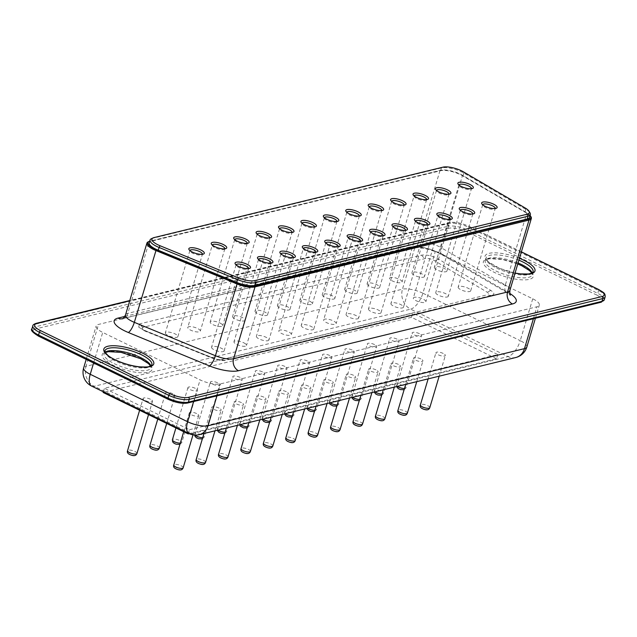 <?xml version="1.0" encoding="UTF-8"?>
<svg xmlns="http://www.w3.org/2000/svg" width="637" height="637" viewBox="0 0 637 637"><rect width="100%" height="100%" fill="white"/><g stroke="black" fill="none" stroke-linecap="round" stroke-linejoin="round"><path stroke-width="0.48" stroke-dasharray="3.19 2.39" d="M151.295 238.764A15.32 4.762 -163.4 0 1 152.402 238.381L441.401 167.945A15.32 4.762 -163.4 0 1 463.871 173.073L525.828 209.334A15.32 4.762 -163.4 0 1 530 212.854M529.53 217.376A15.32 4.762 16.6 0 0 524.999 212.121L463.043 175.868A15.32 4.762 16.6 0 0 440.573 170.74L151.566 241.176A15.32 4.762 16.6 0 0 149.209 242.801M530.111 215.425A14.555 4.523 16.6 0 0 526.457 212.551L462.112 175.071A14.555 4.523 16.6 0 0 440.804 170.23L150.101 241.081A14.555 4.523 16.6 0 0 149.695 241.192M530.971 216.755A15.32 4.762 16.6 0 0 526.751 213.204L462.406 175.724A15.32 4.762 16.6 0 0 439.984 170.628L149.273 241.479A15.32 4.762 16.6 0 0 148.166 241.861M470.695 290.83L495.244 208.49A6.537 2.03 -163.4 0 1 494.71 209.024A6.537 2.03 -163.4 0 1 488.396 208.57A6.537 2.03 -163.4 0 1 482.87 205.496A6.537 2.03 -163.4 0 1 482.711 204.772L458.17 287.096A6.537 2.03 -163.4 0 1 467.884 288.123A6.537 2.03 -163.4 0 1 470.695 290.83A6.537 2.03 -163.4 0 1 463.855 290.91A6.537 2.03 -163.4 0 1 458.17 287.096M448.281 296.293A6.537 2.03 -163.4 0 1 441.433 296.372A6.537 2.03 -163.4 0 1 435.748 292.558A6.537 2.03 -163.4 0 1 445.47 293.585A6.537 2.03 -163.4 0 1 448.281 296.293L472.821 213.96A6.537 2.03 -163.4 0 1 472.288 214.494A6.537 2.03 -163.4 0 1 465.981 214.04A6.537 2.03 -163.4 0 1 460.447 210.958A6.537 2.03 -163.4 0 1 460.288 210.234M450.399 219.431A6.537 2.03 -163.4 0 1 449.873 219.956A6.537 2.03 -163.4 0 1 443.559 219.502A6.537 2.03 -163.4 0 1 438.033 216.429A6.537 2.03 -163.4 0 1 437.874 215.696L413.333 298.02A6.537 2.03 -163.4 0 1 423.048 299.048A6.537 2.03 -163.4 0 1 425.858 301.763A6.537 2.03 -163.4 0 1 419.011 301.834A6.537 2.03 -163.4 0 1 413.333 298.02M403.444 307.225L427.984 224.885A6.537 2.03 -163.4 0 1 427.451 225.418A6.537 2.03 -163.4 0 1 421.145 224.965A6.537 2.03 -163.4 0 1 415.611 221.891A6.537 2.03 -163.4 0 1 415.451 221.166L390.911 303.491A6.537 2.03 -163.4 0 1 400.625 304.518A6.537 2.03 -163.4 0 1 403.444 307.225A6.537 2.03 -163.4 0 1 396.596 307.305A6.537 2.03 -163.4 0 1 390.911 303.491M381.022 312.687L405.57 230.347A6.537 2.03 -163.4 0 1 405.036 230.881A6.537 2.03 -163.4 0 1 398.722 230.427A6.537 2.03 -163.4 0 1 393.196 227.353A6.537 2.03 -163.4 0 1 393.037 226.629L368.497 308.953A6.537 2.03 -163.4 0 1 378.211 309.98A6.537 2.03 -163.4 0 1 381.022 312.687A6.537 2.03 -163.4 0 1 374.174 312.767A6.537 2.03 -163.4 0 1 368.497 308.953M358.599 318.15A6.537 2.03 -163.4 0 1 351.759 318.229A6.537 2.03 -163.4 0 1 346.074 314.415A6.537 2.03 -163.4 0 1 355.788 315.442A6.537 2.03 -163.4 0 1 358.599 318.15L383.148 235.817A6.537 2.03 -163.4 0 1 382.614 236.351A6.537 2.03 -163.4 0 1 376.308 235.889A6.537 2.03 -163.4 0 1 370.774 232.816A6.537 2.03 -163.4 0 1 370.615 232.091M360.725 241.288A6.537 2.03 -163.4 0 1 360.2 241.813A6.537 2.03 -163.4 0 1 353.885 241.359A6.537 2.03 -163.4 0 1 348.359 238.286A6.537 2.03 -163.4 0 1 348.2 237.553L323.652 319.878A6.537 2.03 -163.4 0 1 333.374 320.905A6.537 2.03 -163.4 0 1 336.185 323.612A6.537 2.03 -163.4 0 1 329.337 323.692A6.537 2.03 -163.4 0 1 323.652 319.878M313.762 329.082L338.311 246.742A6.537 2.03 -163.4 0 1 337.777 247.275A6.537 2.03 -163.4 0 1 331.463 246.822A6.537 2.03 -163.4 0 1 325.937 243.748A6.537 2.03 -163.4 0 1 325.778 243.023L301.237 325.348A6.537 2.03 -163.4 0 1 310.952 326.367A6.537 2.03 -163.4 0 1 313.762 329.082A6.537 2.03 -163.4 0 1 306.923 329.162A6.537 2.03 -163.4 0 1 301.237 325.348M315.888 252.22A6.537 2.03 -163.4 0 1 315.355 252.738A6.537 2.03 -163.4 0 1 309.049 252.284A6.537 2.03 -163.4 0 1 303.515 249.21A6.537 2.03 -163.4 0 1 303.363 248.486L278.815 330.81A6.537 2.03 -163.4 0 1 288.537 331.837A6.537 2.03 -163.4 0 1 291.348 334.544A6.537 2.03 -163.4 0 1 284.5 334.624A6.537 2.03 -163.4 0 1 278.815 330.81M268.925 340.007A6.537 2.03 -163.4 0 1 262.086 340.086A6.537 2.03 -163.4 0 1 256.4 336.272A6.537 2.03 -163.4 0 1 266.115 337.299A6.537 2.03 -163.4 0 1 268.925 340.007L293.474 257.674A6.537 2.03 -163.4 0 1 292.94 258.208A6.537 2.03 -163.4 0 1 286.626 257.746A6.537 2.03 -163.4 0 1 281.1 254.673A6.537 2.03 -163.4 0 1 280.941 253.948M271.051 263.145A6.537 2.03 -163.4 0 1 270.518 263.67A6.537 2.03 -163.4 0 1 264.212 263.216A6.537 2.03 -163.4 0 1 258.678 260.135A6.537 2.03 -163.4 0 1 258.518 259.41M224.089 350.939L248.637 268.599A6.537 2.03 -163.4 0 1 248.104 269.132A6.537 2.03 -163.4 0 1 241.789 268.679A6.537 2.03 -163.4 0 1 236.263 265.605A6.537 2.03 -163.4 0 1 236.104 264.881L211.564 347.205A6.537 2.03 -163.4 0 1 221.278 348.224A6.537 2.03 -163.4 0 1 224.089 350.939A6.537 2.03 -163.4 0 1 217.249 351.011A6.537 2.03 -163.4 0 1 211.564 347.205M446.903 271.043L471.452 188.703A6.537 2.03 -163.4 0 1 470.918 189.237A6.537 2.03 -163.4 0 1 464.604 188.783A6.537 2.03 -163.4 0 1 459.078 185.709A6.537 2.03 -163.4 0 1 458.919 184.985L434.37 267.309A6.537 2.03 -163.4 0 1 444.093 268.336A6.537 2.03 -163.4 0 1 446.903 271.043A6.537 2.03 -163.4 0 1 440.056 271.123A6.537 2.03 -163.4 0 1 434.37 267.309M424.481 276.506A6.537 2.03 -163.4 0 1 417.641 276.585A6.537 2.03 -163.4 0 1 411.956 272.771A6.537 2.03 -163.4 0 1 421.67 273.799A6.537 2.03 -163.4 0 1 424.481 276.506L449.029 194.166A6.537 2.03 -163.4 0 1 448.496 194.699A6.537 2.03 -163.4 0 1 442.182 194.245A6.537 2.03 -163.4 0 1 436.656 191.172A6.537 2.03 -163.4 0 1 436.496 190.447M426.607 199.644A6.537 2.03 -163.4 0 1 426.081 200.169A6.537 2.03 -163.4 0 1 419.767 199.707A6.537 2.03 -163.4 0 1 414.233 196.634A6.537 2.03 -163.4 0 1 414.082 195.909L389.533 278.234A6.537 2.03 -163.4 0 1 399.256 279.261A6.537 2.03 -163.4 0 1 402.066 281.968A6.537 2.03 -163.4 0 1 395.219 282.048A6.537 2.03 -163.4 0 1 389.533 278.234M379.644 287.43L404.192 205.098A6.537 2.03 -163.4 0 1 403.659 205.632A6.537 2.03 -163.4 0 1 397.345 205.178A6.537 2.03 -163.4 0 1 391.819 202.104A6.537 2.03 -163.4 0 1 391.659 201.372L367.119 283.696A6.537 2.03 -163.4 0 1 376.833 284.723A6.537 2.03 -163.4 0 1 379.644 287.43A6.537 2.03 -163.4 0 1 372.804 287.51A6.537 2.03 -163.4 0 1 367.119 283.696M357.23 292.901L381.77 210.56A6.537 2.03 -163.4 0 1 381.237 211.094A6.537 2.03 -163.4 0 1 374.93 210.64A6.537 2.03 -163.4 0 1 369.396 207.566A6.537 2.03 -163.4 0 1 369.245 206.842L344.697 289.166A6.537 2.03 -163.4 0 1 354.419 290.185A6.537 2.03 -163.4 0 1 357.23 292.901A6.537 2.03 -163.4 0 1 350.382 292.98A6.537 2.03 -163.4 0 1 344.697 289.166M334.807 298.363A6.537 2.03 -163.4 0 1 327.967 298.442A6.537 2.03 -163.4 0 1 322.282 294.628A6.537 2.03 -163.4 0 1 331.996 295.656A6.537 2.03 -163.4 0 1 334.807 298.363L359.356 216.023A6.537 2.03 -163.4 0 1 358.822 216.556A6.537 2.03 -163.4 0 1 352.508 216.102A6.537 2.03 -163.4 0 1 346.982 213.029A6.537 2.03 -163.4 0 1 346.823 212.304M336.933 221.501A6.537 2.03 -163.4 0 1 336.4 222.026A6.537 2.03 -163.4 0 1 330.093 221.565A6.537 2.03 -163.4 0 1 324.559 218.491A6.537 2.03 -163.4 0 1 324.4 217.766M289.97 309.287L314.519 226.955A6.537 2.03 -163.4 0 1 313.985 227.489A6.537 2.03 -163.4 0 1 307.671 227.035A6.537 2.03 -163.4 0 1 302.145 223.953A6.537 2.03 -163.4 0 1 301.986 223.229L277.445 305.553A6.537 2.03 -163.4 0 1 287.16 306.58A6.537 2.03 -163.4 0 1 289.97 309.287A6.537 2.03 -163.4 0 1 283.131 309.367A6.537 2.03 -163.4 0 1 277.445 305.553M267.556 314.758L292.096 232.417A6.537 2.03 -163.4 0 1 291.563 232.951A6.537 2.03 -163.4 0 1 285.257 232.497A6.537 2.03 -163.4 0 1 279.723 229.424A6.537 2.03 -163.4 0 1 279.563 228.699L255.023 311.023A6.537 2.03 -163.4 0 1 264.745 312.042A6.537 2.03 -163.4 0 1 267.556 314.758A6.537 2.03 -163.4 0 1 260.708 314.837A6.537 2.03 -163.4 0 1 255.023 311.023M245.134 320.22A6.537 2.03 -163.4 0 1 238.286 320.3A6.537 2.03 -163.4 0 1 232.609 316.485A6.537 2.03 -163.4 0 1 242.323 317.513A6.537 2.03 -163.4 0 1 245.134 320.22L269.682 237.88A6.537 2.03 -163.4 0 1 269.148 238.413A6.537 2.03 -163.4 0 1 262.834 237.959A6.537 2.03 -163.4 0 1 257.308 234.886A6.537 2.03 -163.4 0 1 257.149 234.161M247.26 243.358A6.537 2.03 -163.4 0 1 246.726 243.875A6.537 2.03 -163.4 0 1 240.42 243.422A6.537 2.03 -163.4 0 1 234.886 240.348A6.537 2.03 -163.4 0 1 234.727 239.623M224.837 248.82A6.537 2.03 -163.4 0 1 224.312 249.346A6.537 2.03 -163.4 0 1 217.997 248.892A6.537 2.03 -163.4 0 1 212.471 245.81A6.537 2.03 -163.4 0 1 212.312 245.086L187.772 327.41A6.537 2.03 -163.4 0 1 197.486 328.437A6.537 2.03 -163.4 0 1 200.297 331.144A6.537 2.03 -163.4 0 1 193.449 331.224A6.537 2.03 -163.4 0 1 187.772 327.41M177.874 336.615L202.423 254.274A6.537 2.03 -163.4 0 1 201.889 254.808A6.537 2.03 -163.4 0 1 195.583 254.354A6.537 2.03 -163.4 0 1 190.049 251.281A6.537 2.03 -163.4 0 1 189.89 250.548L165.349 332.872A6.537 2.03 -163.4 0 1 175.064 333.899A6.537 2.03 -163.4 0 1 177.874 336.615A6.537 2.03 -163.4 0 1 171.035 336.686A6.537 2.03 -163.4 0 1 165.349 332.872M243.7 342.762A6.537 2.03 -163.4 0 1 246.511 345.469A6.537 2.03 -163.4 0 1 239.663 345.549A6.537 2.03 -163.4 0 1 233.978 341.735A6.537 2.03 -163.4 0 1 243.7 342.762M309.582 301.118A6.537 2.03 -163.4 0 1 312.393 303.825A6.537 2.03 -163.4 0 1 305.545 303.905A6.537 2.03 -163.4 0 1 299.86 300.091A6.537 2.03 -163.4 0 1 309.582 301.118M219.9 322.975A6.537 2.03 -163.4 0 1 222.719 325.682A6.537 2.03 -163.4 0 1 215.871 325.762A6.537 2.03 -163.4 0 1 210.186 321.948A6.537 2.03 -163.4 0 1 219.9 322.975M221.413 359.579A9.189 7.716 76.3 0 0 225.92 360.176C222.536 360.765 218.188 360.064 212.869 358.058A9.189 2.5 111.9 0 0 213.347 358.575C213.506 359.316 224.773 361.41 225.761 360.216L492.122 295.297A9.189 7.716 76.3 0 1 487.623 294.7A6.131 1.903 16.6 0 0 486.835 291.993L434.402 260.621A6.131 1.903 16.6 0 0 425.325 258.526L143.198 327.283A6.131 1.903 16.6 0 0 145.929 330.937L214.279 358.424A6.131 1.903 16.6 0 0 221.413 359.579L487.623 294.7M144.519 330.571A9.189 2.5 111.9 0 0 144.997 331.089L138.707 327.147L144.519 330.571L212.869 358.058M138.707 327.147L139.527 323.899A9.189 7.716 -103.7 0 0 143.198 327.283M492.122 295.297C494.861 294.39 494.384 292.741 490.689 290.353L438.256 258.98C432.173 255.811 426.639 254.529 421.654 255.134L139.527 323.899M414.942 247.307L98.488 324.44A15.32 4.762 -163.4 0 0 96.131 326.064A15.32 4.762 -163.4 0 0 102.724 332.418L200.09 379.867A15.32 4.762 -163.4 0 0 220.506 383.896L536.959 306.771A15.32 4.762 16.6 0 0 539.316 305.139A15.32 4.762 16.6 0 0 532.731 298.793L435.366 251.344A15.32 4.762 -163.4 0 0 414.942 247.307L402.465 289.174L86.011 366.307L98.488 324.44M189.428 429.72L497.784 354.57L412.744 313.125L104.38 388.283L189.428 429.72L188.385 433.232M189.245 433.654L496.542 358.75L497.784 354.57M496.542 358.75L411.494 317.314L412.744 313.125M411.494 317.314L103.138 392.472M103.337 391.795L104.38 388.283M196.626 413.564A4.905 1.521 16.6 0 0 189.34 412.792A4.905 1.521 16.6 0 0 193.6 415.65A4.905 1.521 16.6 0 0 198.736 415.595A4.905 1.521 16.6 0 0 196.626 413.564M219.04 408.094A4.905 1.521 16.6 0 0 211.755 407.33A4.905 1.521 16.6 0 0 216.023 410.188A4.905 1.521 16.6 0 0 221.15 410.132A4.905 1.521 16.6 0 0 219.04 408.094M241.463 402.632A4.905 1.521 16.6 0 0 234.177 401.867A4.905 1.521 16.6 0 0 238.437 404.726A4.905 1.521 16.6 0 0 243.573 404.662A4.905 1.521 16.6 0 0 241.463 402.632M263.885 397.17A4.905 1.521 16.6 0 0 256.592 396.397A4.905 1.521 16.6 0 0 260.859 399.264A4.905 1.521 16.6 0 0 265.987 399.2A4.905 1.521 16.6 0 0 263.885 397.17M286.3 391.707A4.905 1.521 16.6 0 0 279.014 390.935A4.905 1.521 16.6 0 0 283.274 393.793A4.905 1.521 16.6 0 0 288.41 393.738A4.905 1.521 16.6 0 0 286.3 391.707M308.722 386.245A4.905 1.521 16.6 0 0 301.428 385.473A4.905 1.521 16.6 0 0 305.696 388.331A4.905 1.521 16.6 0 0 310.824 388.275A4.905 1.521 16.6 0 0 308.722 386.245M331.136 380.775A4.905 1.521 16.6 0 0 323.851 380.01A4.905 1.521 16.6 0 0 328.111 382.869A4.905 1.521 16.6 0 0 333.247 382.805A4.905 1.521 16.6 0 0 331.136 380.775M353.559 375.312A4.905 1.521 16.6 0 0 346.265 374.54A4.905 1.521 16.6 0 0 350.533 377.407A4.905 1.521 16.6 0 0 355.669 377.343A4.905 1.521 16.6 0 0 353.559 375.312M375.973 369.85A4.905 1.521 16.6 0 0 368.688 369.078A4.905 1.521 16.6 0 0 372.948 371.936A4.905 1.521 16.6 0 0 378.083 371.881A4.905 1.521 16.6 0 0 375.973 369.85M398.396 364.388A4.905 1.521 16.6 0 0 391.11 363.616A4.905 1.521 16.6 0 0 395.37 366.474A4.905 1.521 16.6 0 0 400.506 366.418A4.905 1.521 16.6 0 0 398.396 364.388M420.81 358.918A4.905 1.521 16.6 0 0 413.524 358.153A4.905 1.521 16.6 0 0 417.784 361.012A4.905 1.521 16.6 0 0 422.92 360.956A4.905 1.521 16.6 0 0 420.81 358.918M443.233 353.455A4.905 1.521 16.6 0 0 435.947 352.691A4.905 1.521 16.6 0 0 440.207 355.55A4.905 1.521 16.6 0 0 445.343 355.486A4.905 1.521 16.6 0 0 443.233 353.455M150.412 399.24A4.905 1.521 16.6 0 0 143.126 398.467A4.905 1.521 16.6 0 0 147.386 401.326A4.905 1.521 16.6 0 0 152.522 401.27A4.905 1.521 16.6 0 0 150.412 399.24M172.834 393.77A4.905 1.521 16.6 0 0 165.54 393.005A4.905 1.521 16.6 0 0 169.808 395.864A4.905 1.521 16.6 0 0 174.936 395.808A4.905 1.521 16.6 0 0 172.834 393.77M195.248 388.307A4.905 1.521 16.6 0 0 187.963 387.543A4.905 1.521 16.6 0 0 192.223 390.401A4.905 1.521 16.6 0 0 197.359 390.338A4.905 1.521 16.6 0 0 195.248 388.307M217.671 382.845A4.905 1.521 16.6 0 0 210.377 382.073A4.905 1.521 16.6 0 0 214.645 384.939A4.905 1.521 16.6 0 0 219.781 384.875A4.905 1.521 16.6 0 0 217.671 382.845M240.085 377.383A4.905 1.521 16.6 0 0 232.8 376.61A4.905 1.521 16.6 0 0 237.06 379.469A4.905 1.521 16.6 0 0 242.195 379.413A4.905 1.521 16.6 0 0 240.085 377.383M262.508 371.912A4.905 1.521 16.6 0 0 255.222 371.148A4.905 1.521 16.6 0 0 259.482 374.007A4.905 1.521 16.6 0 0 264.618 373.951A4.905 1.521 16.6 0 0 262.508 371.912M284.922 366.45A4.905 1.521 16.6 0 0 277.636 365.686A4.905 1.521 16.6 0 0 281.904 368.544A4.905 1.521 16.6 0 0 287.032 368.481A4.905 1.521 16.6 0 0 284.922 366.45M307.345 360.988A4.905 1.521 16.6 0 0 300.059 360.216A4.905 1.521 16.6 0 0 304.319 363.082A4.905 1.521 16.6 0 0 309.455 363.018A4.905 1.521 16.6 0 0 307.345 360.988M329.767 355.526A4.905 1.521 16.6 0 0 322.473 354.753A4.905 1.521 16.6 0 0 326.741 357.612A4.905 1.521 16.6 0 0 331.869 357.556A4.905 1.521 16.6 0 0 329.767 355.526M352.181 350.063A4.905 1.521 16.6 0 0 344.896 349.291A4.905 1.521 16.6 0 0 349.156 352.15A4.905 1.521 16.6 0 0 354.291 352.094A4.905 1.521 16.6 0 0 352.181 350.063M374.604 344.593A4.905 1.521 16.6 0 0 367.31 343.829A4.905 1.521 16.6 0 0 371.578 346.687A4.905 1.521 16.6 0 0 376.706 346.624A4.905 1.521 16.6 0 0 374.604 344.593M397.018 339.131A4.905 1.521 16.6 0 0 389.733 338.358A4.905 1.521 16.6 0 0 393.992 341.225A4.905 1.521 16.6 0 0 399.128 341.161A4.905 1.521 16.6 0 0 397.018 339.131M419.441 333.669A4.905 1.521 16.6 0 0 412.147 332.896A4.905 1.521 16.6 0 0 416.415 335.755A4.905 1.521 16.6 0 0 421.543 335.699A4.905 1.521 16.6 0 0 419.441 333.669M524.999 212.121L525.828 209.334L525.23 208.02M463.043 175.868L463.871 173.073L463.274 171.767M125.489 314.981A15.32 4.762 -163.4 0 1 127.846 313.348L149.273 241.479L150.101 241.081M122.527 318.707A9.189 7.716 -103.7 0 0 122.63 318.675A9.189 7.716 -103.7 0 0 127.846 313.348L418.557 242.498L439.984 170.628L440.804 170.23M124.868 316.438L408.667 247.267A9.189 7.716 -103.7 0 0 413.341 247.825A9.189 7.716 -103.7 0 0 418.557 242.498A15.32 4.762 -163.4 0 1 440.979 247.594L462.406 175.724L462.112 175.071M408.667 247.267A24.517 7.612 -163.4 0 1 444.546 255.429A9.189 5.375 -59.8 0 1 442.412 254.999A9.189 5.375 -59.8 0 1 440.979 247.594L505.324 285.073L526.751 213.204L526.457 212.551M151.566 241.176L152.402 238.381L154.05 237.593M440.573 170.74L441.401 167.945L443.049 167.149M444.546 255.429L508.891 292.901A9.189 5.375 -59.8 0 1 506.765 292.471A9.189 5.375 -59.8 0 1 505.324 285.073A15.32 4.762 -163.4 0 1 509.911 290.353M508.891 292.901A24.517 7.612 -163.4 0 1 509.727 293.402M521.361 251.949L468.752 226.318A13.791 4.284 16.6 0 0 450.375 222.687L129.709 300.839M519.466 258.311A26.045 8.09 16.6 0 0 485.028 256.122A26.045 8.09 16.6 0 0 515.038 273.146M490.689 290.353A9.189 5.542 -59.1 0 1 486.835 291.993M438.256 258.98A9.189 5.542 -59.1 0 1 434.402 260.621M421.654 255.134A9.189 7.716 -103.7 0 0 425.325 258.526M214.279 358.424A9.189 2.5 111.9 0 1 213.347 358.575L144.997 331.089A9.189 2.5 111.9 0 0 145.929 330.937M605.15 296.922A15.32 4.762 16.6 0 0 598.565 290.576L469.151 227.513A15.32 4.762 16.6 0 0 448.727 223.476L35.154 324.281A1.529 1.282 76.3 0 1 36.022 323.389M604.322 299.716A15.32 4.762 16.6 0 0 597.729 293.37L468.314 230.307A15.32 4.762 16.6 0 0 447.899 226.27L448.727 223.476A1.529 1.282 76.3 0 1 450.375 222.687M598.597 289.588A1.529 0.685 116 0 1 598.565 290.576L597.729 293.37A1.529 0.685 -64 0 1 596.503 294.963L467.088 231.9A1.529 0.685 -64 0 0 468.314 230.307L469.151 227.513A1.529 0.685 116 0 0 469.007 226.334A1.529 0.685 116 0 0 468.752 226.318M467.088 231.9A13.791 4.284 16.6 0 0 448.711 228.269A1.529 1.282 -103.7 0 1 447.899 226.27L34.326 327.068L35.154 324.281A15.32 4.762 16.6 0 0 32.798 325.905M105.129 352.205A24.517 7.612 16.6 0 0 104.054 353.662L104.882 350.868A24.517 7.612 16.6 0 0 126.198 365.168A24.517 7.612 16.6 0 0 151.869 364.874L151.033 367.668A24.517 7.612 16.6 0 0 150.929 365.861M518.9 260.183A24.517 7.612 16.6 0 0 486.087 257.961A24.517 7.612 16.6 0 0 507.402 272.262A24.517 7.612 16.6 0 0 533.065 271.967L532.237 274.754A24.517 7.612 16.6 0 0 532.126 272.947M448.711 228.269L35.139 329.066A1.529 1.282 -103.7 0 1 34.326 327.068A15.32 4.762 16.6 0 0 31.969 328.7M105.296 352.516L104.054 353.662A24.517 7.612 16.6 0 0 125.37 367.963A24.517 7.612 16.6 0 0 151.033 367.668L150.619 366.02M518.072 262.977A24.517 7.612 16.6 0 0 485.251 260.748A24.517 7.612 16.6 0 0 506.566 275.049A24.517 7.612 16.6 0 0 532.237 274.754L531.815 273.114M35.139 329.066A13.791 4.284 16.6 0 0 38.953 336.248L168.359 399.311A13.791 4.284 16.6 0 0 186.737 402.942L600.309 302.137A13.791 4.284 16.6 0 0 596.503 294.963M601.089 302.233A1.529 1.282 76.3 0 1 600.309 302.137M187.517 403.03A1.529 1.282 76.3 0 1 186.737 402.942M140.888 358.703A26.045 8.09 16.6 0 0 102.103 354.897A26.045 8.09 16.6 0 0 138.396 372.573A26.045 8.09 16.6 0 0 140.888 358.703M522.085 265.796A26.045 8.09 16.6 0 0 483.3 261.982A26.045 8.09 16.6 0 0 519.593 279.667A26.045 8.09 16.6 0 0 522.085 265.796M91.624 386.086A15.32 6.84 -64 0 0 94.172 386.269L191.546 433.717L508 356.585L410.626 309.136L94.172 386.269A15.32 12.859 76.3 0 1 86.011 366.307A15.32 4.762 16.6 0 0 83.654 367.931M93.607 362.986L102.724 332.418M193.624 401.541L200.09 379.867M216.946 395.864L220.506 383.896M533.392 318.731L536.959 306.771M526.839 347.006A15.32 4.762 16.6 0 0 520.246 340.66L532.731 298.793M515.787 357.516A15.32 12.859 -103.7 0 1 508 356.585A15.32 6.84 116 0 0 520.246 340.66L422.88 293.211L435.366 251.344M422.88 293.211A15.32 4.762 16.6 0 0 402.465 289.174A15.32 12.859 76.3 0 0 410.626 309.136A15.32 6.84 116 0 0 422.88 293.211M199.333 434.641A15.32 12.859 -103.7 0 1 191.546 433.717A15.32 6.84 -64 0 1 188.99 433.534M183.177 467.789A4.905 1.521 16.6 0 0 181.067 465.758A4.905 1.521 16.6 0 0 173.782 464.986M205.592 462.327A4.905 1.521 16.6 0 0 203.482 460.288A4.905 1.521 16.6 0 0 196.196 459.524M228.014 456.856A4.905 1.521 16.6 0 0 225.904 454.826A4.905 1.521 16.6 0 0 218.618 454.062M250.429 451.394A4.905 1.521 16.6 0 0 248.319 449.364A4.905 1.521 16.6 0 0 241.033 448.591M272.851 445.932A4.905 1.521 16.6 0 0 270.741 443.901A4.905 1.521 16.6 0 0 263.455 443.129M295.265 440.47A4.905 1.521 16.6 0 0 293.163 438.431A4.905 1.521 16.6 0 0 285.87 437.667M317.688 434.999A4.905 1.521 16.6 0 0 315.578 432.969A4.905 1.521 16.6 0 0 308.292 432.204M340.102 429.537A4.905 1.521 16.6 0 0 338 427.507A4.905 1.521 16.6 0 0 330.707 426.734M362.525 424.075A4.905 1.521 16.6 0 0 360.415 422.044A4.905 1.521 16.6 0 0 353.129 421.272M384.947 418.613A4.905 1.521 16.6 0 0 382.837 416.582A4.905 1.521 16.6 0 0 375.543 415.81M407.362 413.142A4.905 1.521 16.6 0 0 405.251 411.112A4.905 1.521 16.6 0 0 397.966 410.347M429.784 407.68A4.905 1.521 16.6 0 0 427.674 405.65A4.905 1.521 16.6 0 0 420.388 404.877M136.963 453.464A4.905 1.521 16.6 0 0 134.853 451.434A4.905 1.521 16.6 0 0 127.567 450.662M159.377 447.994A4.905 1.521 16.6 0 0 157.275 445.964A4.905 1.521 16.6 0 0 149.982 445.199M180.287 443.153A4.905 1.521 16.6 0 0 181.8 442.532A4.905 1.521 16.6 0 0 179.69 440.501A4.905 1.521 16.6 0 0 172.404 439.729M202.709 437.691A4.905 1.521 16.6 0 0 204.214 437.07A4.905 1.521 16.6 0 0 202.112 435.039A4.905 1.521 16.6 0 0 194.818 434.267A4.905 1.521 16.6 0 0 195.121 435.071M225.124 432.22A4.905 1.521 16.6 0 0 226.637 431.607A4.905 1.521 16.6 0 0 224.527 429.577A4.905 1.521 16.6 0 0 217.241 428.805A4.905 1.521 16.6 0 0 218.069 430.079M247.546 426.758A4.905 1.521 16.6 0 0 249.059 426.145A4.905 1.521 16.6 0 0 246.949 424.107A4.905 1.521 16.6 0 0 239.655 423.342A4.905 1.521 16.6 0 0 240.483 424.608M269.961 421.296A4.905 1.521 16.6 0 0 271.473 420.675A4.905 1.521 16.6 0 0 269.363 418.644A4.905 1.521 16.6 0 0 262.078 417.88A4.905 1.521 16.6 0 0 262.906 419.146M292.383 415.834A4.905 1.521 16.6 0 0 293.896 415.213A4.905 1.521 16.6 0 0 291.786 413.182A4.905 1.521 16.6 0 0 284.5 412.41A4.905 1.521 16.6 0 0 285.32 413.684M314.797 410.363A4.905 1.521 16.6 0 0 316.31 409.75A4.905 1.521 16.6 0 0 314.2 407.72A4.905 1.521 16.6 0 0 306.915 406.947A4.905 1.521 16.6 0 0 307.743 408.221M337.22 404.901A4.905 1.521 16.6 0 0 338.733 404.288A4.905 1.521 16.6 0 0 336.623 402.25A4.905 1.521 16.6 0 0 329.337 401.485A4.905 1.521 16.6 0 0 330.165 402.759M359.634 399.439A4.905 1.521 16.6 0 0 361.147 398.818A4.905 1.521 16.6 0 0 359.037 396.787A4.905 1.521 16.6 0 0 351.751 396.023A4.905 1.521 16.6 0 0 352.579 397.289M382.057 393.977A4.905 1.521 16.6 0 0 383.57 393.355A4.905 1.521 16.6 0 0 381.459 391.325A4.905 1.521 16.6 0 0 374.174 390.553A4.905 1.521 16.6 0 0 375.002 391.827M404.471 388.506A4.905 1.521 16.6 0 0 405.984 387.893A4.905 1.521 16.6 0 0 403.882 385.863A4.905 1.521 16.6 0 0 396.588 385.09A4.905 1.521 16.6 0 0 397.416 386.364M179.108 468.306A2.452 0.764 16.6 0 0 175.454 467.948A2.452 0.764 16.6 0 0 178.87 469.612A2.452 0.764 16.6 0 0 179.108 468.306M201.523 462.836A2.452 0.764 16.6 0 0 197.876 462.478A2.452 0.764 16.6 0 0 201.292 464.142A2.452 0.764 16.6 0 0 201.523 462.836M223.945 457.374A2.452 0.764 16.6 0 0 220.291 457.016A2.452 0.764 16.6 0 0 223.706 458.68A2.452 0.764 16.6 0 0 223.945 457.374M246.36 451.912A2.452 0.764 16.6 0 0 242.713 451.553A2.452 0.764 16.6 0 0 246.129 453.218A2.452 0.764 16.6 0 0 246.36 451.912M268.782 446.449A2.452 0.764 16.6 0 0 265.127 446.091A2.452 0.764 16.6 0 0 268.543 447.755A2.452 0.764 16.6 0 0 268.782 446.449M291.197 440.987A2.452 0.764 16.6 0 0 287.55 440.621A2.452 0.764 16.6 0 0 290.966 442.285A2.452 0.764 16.6 0 0 291.197 440.987M313.619 435.517A2.452 0.764 16.6 0 0 309.964 435.159A2.452 0.764 16.6 0 0 313.38 436.823A2.452 0.764 16.6 0 0 313.619 435.517M336.033 430.055A2.452 0.764 16.6 0 0 332.387 429.696A2.452 0.764 16.6 0 0 335.803 431.36A2.452 0.764 16.6 0 0 336.033 430.055M358.456 424.592A2.452 0.764 16.6 0 0 354.809 424.234A2.452 0.764 16.6 0 0 358.217 425.898A2.452 0.764 16.6 0 0 358.456 424.592M380.87 419.13A2.452 0.764 16.6 0 0 377.223 418.772A2.452 0.764 16.6 0 0 380.639 420.436A2.452 0.764 16.6 0 0 380.87 419.13M403.293 413.66A2.452 0.764 16.6 0 0 399.646 413.302A2.452 0.764 16.6 0 0 403.062 414.966A2.452 0.764 16.6 0 0 403.293 413.66M425.715 408.198A2.452 0.764 16.6 0 0 422.06 407.839A2.452 0.764 16.6 0 0 425.476 409.503A2.452 0.764 16.6 0 0 425.715 408.198M132.894 453.982A2.452 0.764 16.6 0 0 129.239 453.624A2.452 0.764 16.6 0 0 132.655 455.288A2.452 0.764 16.6 0 0 132.894 453.982M155.309 448.512A2.452 0.764 16.6 0 0 151.662 448.153A2.452 0.764 16.6 0 0 155.078 449.818A2.452 0.764 16.6 0 0 155.309 448.512M177.731 443.049A2.452 0.764 16.6 0 0 174.076 442.691A2.452 0.764 16.6 0 0 177.492 444.355A2.452 0.764 16.6 0 0 177.731 443.049M200.145 437.587A2.452 0.764 16.6 0 0 196.499 437.229A2.452 0.764 16.6 0 0 199.914 438.893A2.452 0.764 16.6 0 0 200.145 437.587M222.568 432.125A2.452 0.764 16.6 0 0 218.921 431.767A2.452 0.764 16.6 0 0 222.337 433.431A2.452 0.764 16.6 0 0 222.568 432.125M244.99 426.655A2.452 0.764 16.6 0 0 241.335 426.296A2.452 0.764 16.6 0 0 244.751 427.96A2.452 0.764 16.6 0 0 244.99 426.655M267.405 421.192A2.452 0.764 16.6 0 0 263.758 420.834A2.452 0.764 16.6 0 0 267.174 422.498A2.452 0.764 16.6 0 0 267.405 421.192M289.827 415.73A2.452 0.764 16.6 0 0 286.172 415.372A2.452 0.764 16.6 0 0 289.588 417.036A2.452 0.764 16.6 0 0 289.827 415.73M312.241 410.268A2.452 0.764 16.6 0 0 308.595 409.909A2.452 0.764 16.6 0 0 312.011 411.574A2.452 0.764 16.6 0 0 312.241 410.268M334.664 404.806A2.452 0.764 16.6 0 0 331.009 404.439A2.452 0.764 16.6 0 0 334.425 406.111A2.452 0.764 16.6 0 0 334.664 404.806M357.078 399.335A2.452 0.764 16.6 0 0 353.431 398.977A2.452 0.764 16.6 0 0 356.847 400.641A2.452 0.764 16.6 0 0 357.078 399.335M379.501 393.873A2.452 0.764 16.6 0 0 375.846 393.515A2.452 0.764 16.6 0 0 379.262 395.179A2.452 0.764 16.6 0 0 379.501 393.873M401.915 388.411A2.452 0.764 16.6 0 0 398.268 388.052A2.452 0.764 16.6 0 0 401.684 389.717A2.452 0.764 16.6 0 0 401.915 388.411M494.71 209.024L496.47 208.195M482.87 205.496L481.851 203.84M472.288 214.494L474.047 213.658M460.447 210.958L459.436 209.302M449.873 219.956L451.633 219.12M438.033 216.429L437.014 214.765M427.451 225.418L429.211 224.59M415.611 221.891L414.599 220.227M405.036 230.881L406.796 230.053M393.196 227.353L392.177 225.697M382.614 236.351L384.374 235.515M370.774 232.816L369.755 231.159M360.2 241.813L361.951 240.977M348.359 238.286L347.34 236.622M337.777 247.275L339.537 246.439M325.937 243.748L324.918 242.084M315.355 252.738L317.115 251.91M303.515 249.21L302.503 247.546M292.94 258.208L294.7 257.372M281.1 254.673L280.081 253.016M270.518 263.67L272.278 262.834M258.678 260.135L257.667 258.479M248.104 269.132L249.863 268.296M236.263 265.605L235.244 263.941M470.918 189.237L472.678 188.409M459.078 185.709L458.059 184.045M448.496 194.699L450.255 193.871M436.656 191.172L435.636 189.515M426.081 200.169L427.833 199.333M414.233 196.634L413.222 194.978M403.659 205.632L405.419 204.796M391.819 202.104L390.8 200.44M381.237 211.094L382.996 210.258M369.396 207.566L368.385 205.902M358.822 216.556L360.582 215.728M346.982 213.029L345.963 211.373M336.4 222.026L338.159 221.19M324.559 218.491L323.548 216.835M313.985 227.489L315.745 226.653M302.145 223.953L301.126 222.297M291.563 232.951L293.323 232.115M279.723 229.424L278.711 227.759M269.148 238.413L270.908 237.585M257.308 234.886L256.289 233.222M246.726 243.875L248.486 243.047M234.886 240.348L233.875 238.692M224.312 249.346L226.071 248.51M212.471 245.81L211.452 244.154M201.889 254.808L203.649 253.972M190.049 251.281L189.03 249.616M460.296 210.226L435.748 292.558M450.407 219.423L425.858 301.763M370.623 232.083L346.074 314.415M360.733 241.28L336.185 323.612M315.896 252.204L291.348 334.544M280.949 253.932L256.4 336.272M258.526 259.402L233.978 341.735M271.051 263.137L246.511 345.469M436.504 190.431L411.956 272.771M426.615 199.636L402.066 281.968M346.823 212.288L322.282 294.628M324.408 217.75L299.86 300.091M336.933 221.493L312.393 303.825M257.149 234.145L232.609 316.485M234.735 239.608L210.186 321.948M247.26 243.342L222.719 325.682M224.845 248.812L200.297 331.144M122.63 318.675L413.341 247.825C418.246 246.408 434.888 250.261 442.412 254.999L506.765 292.471L510.38 295.13M521.385 251.854L469.007 226.334C461.363 222.966 454.89 221.716 449.603 222.592L129.797 300.537M517.777 263.973L502.354 259.474L489.749 258.741L486.915 259.418L485.251 260.748L486.087 257.961L486.748 259.984L488.746 262.11L499.695 268.392L515.062 273.074M86.202 359.379L96.131 326.064M535.414 318.237L539.316 305.139M192.995 434.84L198.736 415.595M183.695 431.727L189.34 412.792M214.98 430.827L221.15 410.132M203.951 433.518L211.755 407.33M237.402 425.365L243.573 404.662M226.366 428.056L234.177 401.867M259.816 419.902L265.987 399.2M248.788 422.586L256.592 396.397M282.239 414.432L288.41 393.738M271.203 417.124L279.014 390.935M304.653 408.97L310.824 388.275M293.625 411.661L301.428 385.473M327.076 403.508L333.247 382.805M316.04 406.199L323.851 380.01M349.498 398.045L355.669 377.343M338.462 400.729L346.265 374.54M371.912 392.583L378.083 371.881M360.876 395.266L368.688 369.078M394.335 387.113L400.506 366.418M383.299 389.804L391.11 363.616M416.749 381.651L422.92 360.956M405.721 384.342L413.524 358.153M439.172 376.188L445.343 355.486M428.136 378.88L435.947 352.691M148.548 414.599L152.522 401.27M139.614 410.244L143.126 398.467M166.703 423.446L174.936 395.808M157.769 419.09L165.54 393.005M179.913 444.403L181.8 442.532L197.359 390.338M175.916 427.937L187.963 387.543M202.335 438.941L204.214 437.07L219.781 384.875M194.707 435.047L210.377 382.073M224.75 433.471L226.637 431.607L242.195 379.413M217.217 430.286L232.8 376.61M247.172 428.008L249.059 426.145L264.618 373.951M239.639 424.815L255.222 371.148M269.586 422.546L271.473 420.675L287.032 368.481M262.062 419.353L277.636 365.686M292.009 417.084L293.896 415.213L309.455 363.018M284.476 413.891L300.059 360.216M314.423 411.613L316.31 409.75L331.869 357.556M306.899 408.428L322.473 354.753M336.846 406.151L338.733 404.288L354.291 352.094M329.313 402.958L344.896 349.291M359.268 400.689L361.147 398.818L376.706 346.624M351.735 397.496L367.31 343.829M381.682 395.227L383.57 393.355L399.128 341.161M374.15 392.034L389.733 338.358M404.105 389.764L405.984 387.893L421.543 335.699M396.572 386.571L412.147 332.896"/><path stroke-width="0.96" d="M150.045 240.014L149.209 242.801A15.32 4.762 16.6 0 0 158.111 250.19L236.661 282.398A15.32 4.762 16.6 0 0 254.768 285.4L527.173 219.009A15.32 4.762 16.6 0 0 529.53 217.376L530.366 214.589A15.32 4.762 -163.4 0 1 528.009 216.214L255.604 282.605A15.32 4.762 -163.4 0 1 237.49 279.603L158.939 247.395A15.32 4.762 -163.4 0 1 150.045 240.014A15.32 4.762 -163.4 0 1 151.295 238.764L153.055 237.927A13.791 4.284 -163.4 0 1 154.05 237.593L443.049 167.149A13.791 4.284 -163.4 0 1 463.274 171.767L525.23 208.02A13.791 4.284 -163.4 0 1 528.989 211.197A13.791 4.284 -163.4 0 1 527.189 214.215L254.784 280.614A13.791 4.284 -163.4 0 1 238.485 277.907L159.935 245.699A13.791 4.284 -163.4 0 1 153.055 237.927M528.989 211.197L530 212.854A15.32 4.762 -163.4 0 1 530.366 214.589M149.695 241.192A14.555 4.523 16.6 0 0 149.05 241.439A14.555 4.523 16.6 0 0 156.256 249.616L237.346 283.011A14.555 4.523 16.6 0 0 254.609 285.886L528.567 219.12A14.555 4.523 16.6 0 0 530.462 215.927A14.555 4.523 16.6 0 0 530.111 215.425M493.659 204.19A8.066 2.508 -163.4 0 1 496.47 208.195A8.066 2.508 -163.4 0 1 488.675 207.63A8.066 2.508 -163.4 0 1 481.851 203.84A8.066 2.508 -163.4 0 1 484.916 201.905A8.066 2.508 -163.4 0 1 493.659 204.19M471.237 209.653A8.066 2.508 -163.4 0 1 474.047 213.658A8.066 2.508 -163.4 0 1 466.26 213.1A8.066 2.508 -163.4 0 1 459.436 209.302A8.066 2.508 -163.4 0 1 462.494 207.367A8.066 2.508 -163.4 0 1 471.237 209.653M448.822 215.123A8.066 2.508 -163.4 0 1 451.633 219.12A8.066 2.508 -163.4 0 1 443.838 218.563A8.066 2.508 -163.4 0 1 437.014 214.765A8.066 2.508 -163.4 0 1 440.071 212.838A8.066 2.508 -163.4 0 1 448.822 215.123M426.4 220.585A8.066 2.508 -163.4 0 1 429.211 224.59A8.066 2.508 -163.4 0 1 421.423 224.025A8.066 2.508 -163.4 0 1 414.599 220.227A8.066 2.508 -163.4 0 1 417.657 218.3A8.066 2.508 -163.4 0 1 426.4 220.585M403.985 226.047A8.066 2.508 -163.4 0 1 406.796 230.053A8.066 2.508 -163.4 0 1 399.001 229.487A8.066 2.508 -163.4 0 1 392.177 225.697A8.066 2.508 -163.4 0 1 395.235 223.762A8.066 2.508 -163.4 0 1 403.985 226.047M381.563 231.51A8.066 2.508 -163.4 0 1 384.374 235.515A8.066 2.508 -163.4 0 1 376.586 234.949A8.066 2.508 -163.4 0 1 369.755 231.159A8.066 2.508 -163.4 0 1 372.82 229.224A8.066 2.508 -163.4 0 1 381.563 231.51M359.141 236.98A8.066 2.508 -163.4 0 1 361.951 240.977A8.066 2.508 -163.4 0 1 354.164 240.42A8.066 2.508 -163.4 0 1 347.34 236.622A8.066 2.508 -163.4 0 1 350.398 234.695A8.066 2.508 -163.4 0 1 359.141 236.98M336.726 242.442A8.066 2.508 -163.4 0 1 339.537 246.439A8.066 2.508 -163.4 0 1 331.75 245.882A8.066 2.508 -163.4 0 1 324.918 242.084A8.066 2.508 -163.4 0 1 327.983 240.157A8.066 2.508 -163.4 0 1 336.726 242.442M314.304 247.904A8.066 2.508 -163.4 0 1 317.115 251.91A8.066 2.508 -163.4 0 1 309.327 251.344A8.066 2.508 -163.4 0 1 302.503 247.546A8.066 2.508 -163.4 0 1 305.561 245.619A8.066 2.508 -163.4 0 1 314.304 247.904M291.889 253.367A8.066 2.508 -163.4 0 1 294.7 257.372A8.066 2.508 -163.4 0 1 286.913 256.807A8.066 2.508 -163.4 0 1 280.081 253.016A8.066 2.508 -163.4 0 1 283.147 251.082A8.066 2.508 -163.4 0 1 291.889 253.367M269.467 258.829A8.066 2.508 -163.4 0 1 272.278 262.834A8.066 2.508 -163.4 0 1 264.49 262.277A8.066 2.508 -163.4 0 1 257.667 258.479A8.066 2.508 -163.4 0 1 260.724 256.544A8.066 2.508 -163.4 0 1 269.467 258.829M247.052 264.299A8.066 2.508 -163.4 0 1 249.863 268.296A8.066 2.508 -163.4 0 1 242.068 267.739A8.066 2.508 -163.4 0 1 235.244 263.941A8.066 2.508 -163.4 0 1 238.31 262.014A8.066 2.508 -163.4 0 1 247.052 264.299M469.859 184.404A8.066 2.508 -163.4 0 1 472.678 188.409A8.066 2.508 -163.4 0 1 464.883 187.843A8.066 2.508 -163.4 0 1 458.059 184.045A8.066 2.508 -163.4 0 1 461.116 182.118A8.066 2.508 -163.4 0 1 469.859 184.404M447.445 189.866A8.066 2.508 -163.4 0 1 450.255 193.871A8.066 2.508 -163.4 0 1 442.468 193.306A8.066 2.508 -163.4 0 1 435.636 189.515A8.066 2.508 -163.4 0 1 438.702 187.581A8.066 2.508 -163.4 0 1 447.445 189.866M425.022 195.328A8.066 2.508 -163.4 0 1 427.833 199.333A8.066 2.508 -163.4 0 1 420.046 198.776A8.066 2.508 -163.4 0 1 413.222 194.978A8.066 2.508 -163.4 0 1 416.279 193.043A8.066 2.508 -163.4 0 1 425.022 195.328M402.608 200.798A8.066 2.508 -163.4 0 1 405.419 204.796A8.066 2.508 -163.4 0 1 397.631 204.238A8.066 2.508 -163.4 0 1 390.8 200.44A8.066 2.508 -163.4 0 1 393.865 198.513A8.066 2.508 -163.4 0 1 402.608 200.798M380.185 206.261A8.066 2.508 -163.4 0 1 382.996 210.258A8.066 2.508 -163.4 0 1 375.209 209.7A8.066 2.508 -163.4 0 1 368.385 205.902A8.066 2.508 -163.4 0 1 371.443 203.975A8.066 2.508 -163.4 0 1 380.185 206.261M357.771 211.723A8.066 2.508 -163.4 0 1 360.582 215.728A8.066 2.508 -163.4 0 1 352.787 215.163A8.066 2.508 -163.4 0 1 345.963 211.373A8.066 2.508 -163.4 0 1 349.028 209.438A8.066 2.508 -163.4 0 1 357.771 211.723M335.349 217.185A8.066 2.508 -163.4 0 1 338.159 221.19A8.066 2.508 -163.4 0 1 330.372 220.625A8.066 2.508 -163.4 0 1 323.548 216.835A8.066 2.508 -163.4 0 1 326.606 214.9A8.066 2.508 -163.4 0 1 335.349 217.185M312.934 222.647A8.066 2.508 -163.4 0 1 315.745 226.653A8.066 2.508 -163.4 0 1 307.95 226.095A8.066 2.508 -163.4 0 1 301.126 222.297A8.066 2.508 -163.4 0 1 304.191 220.37A8.066 2.508 -163.4 0 1 312.934 222.647M290.512 228.118A8.066 2.508 -163.4 0 1 293.323 232.115A8.066 2.508 -163.4 0 1 285.535 231.557A8.066 2.508 -163.4 0 1 278.711 227.759A8.066 2.508 -163.4 0 1 281.769 225.832A8.066 2.508 -163.4 0 1 290.512 228.118M268.097 233.58A8.066 2.508 -163.4 0 1 270.908 237.585A8.066 2.508 -163.4 0 1 263.113 237.02A8.066 2.508 -163.4 0 1 256.289 233.222A8.066 2.508 -163.4 0 1 259.347 231.295A8.066 2.508 -163.4 0 1 268.097 233.58M245.675 239.042A8.066 2.508 -163.4 0 1 248.486 243.047A8.066 2.508 -163.4 0 1 240.698 242.482A8.066 2.508 -163.4 0 1 233.875 238.692A8.066 2.508 -163.4 0 1 236.932 236.757A8.066 2.508 -163.4 0 1 245.675 239.042M223.253 244.504A8.066 2.508 -163.4 0 1 226.071 248.51A8.066 2.508 -163.4 0 1 218.276 247.952A8.066 2.508 -163.4 0 1 211.452 244.154A8.066 2.508 -163.4 0 1 214.51 242.219A8.066 2.508 -163.4 0 1 223.253 244.504M200.838 249.975A8.066 2.508 -163.4 0 1 203.649 253.972A8.066 2.508 -163.4 0 1 195.862 253.415A8.066 2.508 -163.4 0 1 189.03 249.616A8.066 2.508 -163.4 0 1 192.095 247.689A8.066 2.508 -163.4 0 1 200.838 249.975M149.05 241.439L148.166 241.861A15.32 4.762 16.6 0 0 146.916 243.111A15.32 4.762 16.6 0 0 155.754 250.468L236.845 283.863A15.32 4.762 16.6 0 0 255.015 286.889L528.981 220.115A15.32 4.762 16.6 0 0 531.338 218.483A15.32 4.762 16.6 0 0 530.971 216.755L530.462 215.927M482.711 204.772A6.537 2.03 -163.4 0 1 482.711 204.756A6.537 2.03 -163.4 0 1 492.433 205.783A6.537 2.03 -163.4 0 1 495.244 208.49A6.537 2.03 -163.4 0 1 495.236 208.506M460.288 210.234A6.537 2.03 -163.4 0 1 460.296 210.226A6.537 2.03 -163.4 0 1 470.01 211.245A6.537 2.03 -163.4 0 1 472.821 213.96A6.537 2.03 -163.4 0 1 472.821 213.968M437.874 215.696A6.537 2.03 -163.4 0 1 437.874 215.688A6.537 2.03 -163.4 0 1 447.596 216.715A6.537 2.03 -163.4 0 1 450.407 219.423A6.537 2.03 -163.4 0 1 450.399 219.431M415.451 221.166A6.537 2.03 -163.4 0 1 415.459 221.15A6.537 2.03 -163.4 0 1 425.174 222.178A6.537 2.03 -163.4 0 1 427.984 224.885A6.537 2.03 -163.4 0 1 427.984 224.901M393.037 226.629A6.537 2.03 -163.4 0 1 393.037 226.613A6.537 2.03 -163.4 0 1 402.759 227.64A6.537 2.03 -163.4 0 1 405.57 230.347A6.537 2.03 -163.4 0 1 405.562 230.363M370.615 232.091A6.537 2.03 -163.4 0 1 370.623 232.083A6.537 2.03 -163.4 0 1 380.337 233.102A6.537 2.03 -163.4 0 1 383.148 235.817A6.537 2.03 -163.4 0 1 383.148 235.825M348.2 237.553A6.537 2.03 -163.4 0 1 348.2 237.545A6.537 2.03 -163.4 0 1 357.922 238.572A6.537 2.03 -163.4 0 1 360.733 241.28A6.537 2.03 -163.4 0 1 360.725 241.288M325.778 243.023A6.537 2.03 -163.4 0 1 325.786 243.008A6.537 2.03 -163.4 0 1 335.5 244.035A6.537 2.03 -163.4 0 1 338.311 246.742A6.537 2.03 -163.4 0 1 338.311 246.758M303.363 248.486A6.537 2.03 -163.4 0 1 303.363 248.47A6.537 2.03 -163.4 0 1 313.078 249.497A6.537 2.03 -163.4 0 1 315.896 252.204A6.537 2.03 -163.4 0 1 315.888 252.22M280.941 253.948A6.537 2.03 -163.4 0 1 280.949 253.932A6.537 2.03 -163.4 0 1 290.663 254.959A6.537 2.03 -163.4 0 1 293.474 257.674A6.537 2.03 -163.4 0 1 293.466 257.682M258.518 259.41A6.537 2.03 -163.4 0 1 258.526 259.402A6.537 2.03 -163.4 0 1 268.241 260.429A6.537 2.03 -163.4 0 1 271.051 263.137A6.537 2.03 -163.4 0 1 271.051 263.145M236.104 264.881A6.537 2.03 -163.4 0 1 236.104 264.865A6.537 2.03 -163.4 0 1 245.826 265.892A6.537 2.03 -163.4 0 1 248.637 268.599A6.537 2.03 -163.4 0 1 248.629 268.615M458.919 184.985A6.537 2.03 -163.4 0 1 458.919 184.969A6.537 2.03 -163.4 0 1 468.641 185.996A6.537 2.03 -163.4 0 1 471.452 188.703A6.537 2.03 -163.4 0 1 471.444 188.719M436.496 190.447A6.537 2.03 -163.4 0 1 436.504 190.431A6.537 2.03 -163.4 0 1 446.219 191.458A6.537 2.03 -163.4 0 1 449.029 194.166A6.537 2.03 -163.4 0 1 449.029 194.181M414.082 195.909A6.537 2.03 -163.4 0 1 414.082 195.901A6.537 2.03 -163.4 0 1 423.796 196.921A6.537 2.03 -163.4 0 1 426.615 199.636A6.537 2.03 -163.4 0 1 426.607 199.644M391.659 201.372A6.537 2.03 -163.4 0 1 391.667 201.364A6.537 2.03 -163.4 0 1 401.382 202.391A6.537 2.03 -163.4 0 1 404.192 205.098A6.537 2.03 -163.4 0 1 404.184 205.106M369.245 206.842A6.537 2.03 -163.4 0 1 369.245 206.826A6.537 2.03 -163.4 0 1 378.959 207.853A6.537 2.03 -163.4 0 1 381.77 210.56A6.537 2.03 -163.4 0 1 381.77 210.576M346.823 212.304A6.537 2.03 -163.4 0 1 346.823 212.288A6.537 2.03 -163.4 0 1 356.545 213.315A6.537 2.03 -163.4 0 1 359.356 216.023A6.537 2.03 -163.4 0 1 359.348 216.039M324.4 217.766A6.537 2.03 -163.4 0 1 324.408 217.75A6.537 2.03 -163.4 0 1 334.122 218.778A6.537 2.03 -163.4 0 1 336.933 221.493A6.537 2.03 -163.4 0 1 336.933 221.501M301.986 223.229A6.537 2.03 -163.4 0 1 301.986 223.221A6.537 2.03 -163.4 0 1 311.708 224.248A6.537 2.03 -163.4 0 1 314.519 226.955A6.537 2.03 -163.4 0 1 314.511 226.963M279.563 228.699A6.537 2.03 -163.4 0 1 279.571 228.683A6.537 2.03 -163.4 0 1 289.286 229.71A6.537 2.03 -163.4 0 1 292.096 232.417A6.537 2.03 -163.4 0 1 292.096 232.433M257.149 234.161A6.537 2.03 -163.4 0 1 257.149 234.145A6.537 2.03 -163.4 0 1 266.871 235.172A6.537 2.03 -163.4 0 1 269.682 237.88A6.537 2.03 -163.4 0 1 269.674 237.896M234.727 239.623A6.537 2.03 -163.4 0 1 234.735 239.608A6.537 2.03 -163.4 0 1 244.449 240.635A6.537 2.03 -163.4 0 1 247.26 243.342A6.537 2.03 -163.4 0 1 247.26 243.358M212.312 245.086A6.537 2.03 -163.4 0 1 212.312 245.078A6.537 2.03 -163.4 0 1 222.034 246.097A6.537 2.03 -163.4 0 1 224.845 248.812A6.537 2.03 -163.4 0 1 224.837 248.82M189.89 250.548A6.537 2.03 -163.4 0 1 189.898 250.54A6.537 2.03 -163.4 0 1 199.612 251.567A6.537 2.03 -163.4 0 1 202.423 254.274A6.537 2.03 -163.4 0 1 202.423 254.29M103.337 391.795L103.138 392.472L188.178 433.908L189.245 433.654M188.178 433.908L188.385 433.232M254.768 285.4L255.604 282.605L254.784 280.614M527.173 219.009L528.009 216.214L527.189 214.215M236.661 282.398L238.485 277.907M158.111 250.19L159.935 245.699M510.38 295.13C509.895 295.361 509.735 293.768 509.911 290.353A15.32 4.762 -163.4 0 1 507.554 291.985L233.588 358.758A15.32 4.762 -163.4 0 1 215.417 355.733L134.327 322.338L156.256 249.616M509.727 293.402A24.517 7.612 -163.4 0 1 512.451 303.96L238.485 370.734A24.517 7.612 -163.4 0 1 209.422 365.893A9.189 2.707 112.4 0 0 215.417 355.733L237.346 283.011M238.485 370.734A9.189 7.716 76.3 0 1 233.588 358.758L255.015 286.889L254.609 285.886M512.451 303.96A9.189 7.716 76.3 0 1 507.554 291.985L528.981 220.115L528.567 219.12M209.422 365.893L128.332 332.498A9.189 2.707 112.4 0 0 134.327 322.338A15.32 4.762 -163.4 0 1 125.489 314.981L146.916 243.111M128.332 332.498A24.517 7.612 -163.4 0 1 117.956 318.118A9.189 7.716 -103.7 0 0 122.527 318.707M117.956 318.118L124.868 316.438M129.709 300.839L36.803 323.485A13.791 4.284 16.6 0 0 40.617 330.667L170.023 393.73A13.791 4.284 16.6 0 0 188.401 397.361L601.973 296.555A13.791 4.284 16.6 0 0 598.167 289.373L521.361 251.949M142.553 353.121A26.045 8.09 16.6 0 0 103.767 349.307A26.045 8.09 16.6 0 0 140.06 366.992A26.045 8.09 16.6 0 0 142.553 353.121M515.038 273.146A26.045 8.09 16.6 0 0 534.61 271.72A26.045 8.09 16.6 0 0 523.749 260.214A26.045 8.09 16.6 0 0 519.466 258.311M129.797 300.537L36.022 323.389A1.529 1.282 76.3 0 1 36.803 323.485M36.022 323.389C33.769 324.217 32.694 325.061 32.798 325.905A15.32 4.762 16.6 0 0 39.39 332.259A1.529 0.685 -64 0 1 40.617 330.667M598.597 289.588A1.529 0.685 116 0 0 598.422 289.397A1.529 0.685 116 0 0 598.167 289.373M38.953 336.248A1.529 0.685 116 0 1 38.698 336.232L168.104 399.295A1.529 0.685 116 0 1 167.969 398.109A15.32 4.762 16.6 0 0 188.385 402.146L189.221 399.351A15.32 4.762 16.6 0 1 168.805 395.322L167.969 398.109L38.554 335.046A1.529 0.685 116 0 0 38.698 336.232C32.527 332.466 30.289 329.958 31.969 328.7A15.32 4.762 16.6 0 0 38.554 335.046L39.39 332.259L168.805 395.322A1.529 0.685 -64 0 1 170.023 393.73M188.401 397.361A1.529 1.282 -103.7 0 1 189.221 399.351L602.793 298.554A1.529 1.282 -103.7 0 0 601.973 296.555M168.359 399.311A1.529 0.685 116 0 1 168.104 399.295C175.756 402.656 182.23 403.906 187.517 403.03A1.529 1.282 76.3 0 0 188.385 402.146L601.957 301.349L602.793 298.554A15.32 4.762 16.6 0 0 605.15 296.922C605.238 294.995 604.895 293.808 604.107 293.37C604.537 293.171 602.642 291.85 598.422 289.397L521.385 251.854M141.326 354.713A24.517 7.612 16.6 0 0 104.882 350.868C105.575 351.863 102.995 350.278 107.549 355.016C110.798 358.448 124.741 365.112 139.32 366.816C150.738 367.414 148.206 366.41 150.173 366.219L151.869 364.874A24.517 7.612 16.6 0 0 141.326 354.713M515.062 273.074L520.525 273.91L528.384 273.998L531.377 273.305L533.065 271.967A24.517 7.612 16.6 0 0 522.523 261.807A24.517 7.612 16.6 0 0 518.9 260.183M604.322 299.716L601.089 302.233A1.529 1.282 76.3 0 0 601.957 301.349A15.32 4.762 16.6 0 0 604.322 299.716L605.15 296.922M150.929 365.861A24.517 7.612 16.6 0 0 140.49 357.508A24.517 7.612 16.6 0 0 105.129 352.205M532.126 272.947A24.517 7.612 16.6 0 0 521.695 264.594A24.517 7.612 16.6 0 0 518.072 262.977M86.202 359.379L83.654 367.931A15.32 4.762 16.6 0 0 90.239 374.285L93.607 362.986M83.654 367.931A15.32 15.32 0 0 0 91.624 386.086A15.32 6.84 -64 0 1 90.239 374.285L187.612 421.734L193.624 401.541M91.624 386.086L188.99 433.534A15.32 6.84 -64 0 1 187.612 421.734A15.32 4.762 16.6 0 0 208.028 425.763L216.946 395.864M188.99 433.534A15.32 15.32 0 0 0 199.333 434.641A15.32 12.859 -103.7 0 0 208.028 425.763L524.482 348.638L533.392 318.731M199.333 434.641L515.787 357.516A15.32 12.859 -103.7 0 0 524.482 348.638A15.32 4.762 16.6 0 0 526.839 347.006L535.414 318.237M183.695 431.727L173.782 464.986A4.905 1.521 16.6 0 0 178.041 467.845A4.905 1.521 16.6 0 0 183.177 467.789L192.995 434.84M203.951 433.518L196.196 459.524A4.905 1.521 16.6 0 0 200.456 462.382A4.905 1.521 16.6 0 0 205.592 462.327L214.98 430.827M226.366 428.056L218.618 454.062A4.905 1.521 16.6 0 0 222.878 456.92A4.905 1.521 16.6 0 0 228.014 456.856L237.402 425.365M248.788 422.586L241.033 448.591A4.905 1.521 16.6 0 0 245.301 451.458A4.905 1.521 16.6 0 0 250.429 451.394L259.816 419.902M271.203 417.124L263.455 443.129A4.905 1.521 16.6 0 0 267.715 445.988A4.905 1.521 16.6 0 0 272.851 445.932L282.239 414.432M293.625 411.661L285.87 437.667A4.905 1.521 16.6 0 0 290.138 440.525A4.905 1.521 16.6 0 0 295.265 440.47L304.653 408.97M316.04 406.199L308.292 432.204A4.905 1.521 16.6 0 0 312.552 435.063A4.905 1.521 16.6 0 0 317.688 434.999L327.076 403.508M338.462 400.729L330.707 426.734A4.905 1.521 16.6 0 0 334.974 429.601A4.905 1.521 16.6 0 0 340.102 429.537L349.498 398.045M360.876 395.266L353.129 421.272A4.905 1.521 16.6 0 0 357.389 424.131A4.905 1.521 16.6 0 0 362.525 424.075L371.912 392.583M383.299 389.804L375.543 415.81A4.905 1.521 16.6 0 0 379.811 418.668A4.905 1.521 16.6 0 0 384.947 418.613L394.335 387.113M405.721 384.342L397.966 410.347A4.905 1.521 16.6 0 0 402.226 413.206A4.905 1.521 16.6 0 0 407.362 413.142L416.749 381.651M428.136 378.88L420.388 404.877A4.905 1.521 16.6 0 0 424.648 407.744A4.905 1.521 16.6 0 0 429.784 407.68L439.172 376.188M139.614 410.244L127.567 450.662A4.905 1.521 16.6 0 0 131.827 453.52A4.905 1.521 16.6 0 0 136.963 453.464L148.548 414.599M157.769 419.09L149.982 445.199A4.905 1.521 16.6 0 0 154.25 448.058A4.905 1.521 16.6 0 0 159.377 447.994L166.703 423.446M175.916 427.937L172.404 439.729A4.905 1.521 16.6 0 0 175 441.99A4.905 1.521 16.6 0 0 180.287 443.153M195.121 435.071A4.905 1.521 16.6 0 0 202.709 437.691M218.069 430.079A4.905 1.521 16.6 0 0 225.124 432.22M240.483 424.608A4.905 1.521 16.6 0 0 247.546 426.758M262.906 419.146A4.905 1.521 16.6 0 0 269.961 421.296M285.32 413.684A4.905 1.521 16.6 0 0 292.383 415.834M307.743 408.221A4.905 1.521 16.6 0 0 314.797 410.363M330.165 402.759A4.905 1.521 16.6 0 0 337.22 404.901M352.579 397.289A4.905 1.521 16.6 0 0 359.634 399.439M375.002 391.827A4.905 1.521 16.6 0 0 382.057 393.977M397.416 386.364A4.905 1.521 16.6 0 0 404.471 388.506M509.911 290.353L531.338 218.483M122.63 318.675L122.487 318.723C122.782 319.161 123.785 317.911 125.489 314.981M31.969 328.7L32.798 325.905M187.517 403.03L601.089 302.233M105.296 352.516L108.553 351.648L121.157 352.38L140.634 358.687L148.445 363.584L150.619 366.02M517.777 263.973L521.83 265.78L529.642 270.677L531.815 273.114M515.787 357.516A15.32 15.32 0 0 0 526.839 347.006M173.782 464.986C173.033 466.985 174.307 468.474 177.58 469.469C180.51 470.488 182.373 469.931 183.177 467.789M196.196 459.524C195.455 461.514 196.722 463.011 200.002 464.007C202.924 465.026 204.788 464.469 205.592 462.327M218.618 454.062C217.87 456.052 219.144 457.549 222.417 458.544C225.347 459.564 227.21 458.998 228.014 456.856M241.033 448.591C240.292 450.59 241.558 452.087 244.839 453.082C247.761 454.101 249.624 453.536 250.429 451.394M263.455 443.129C262.715 445.128 263.981 446.617 267.253 447.612C270.184 448.631 272.047 448.074 272.851 445.932M285.87 437.667C285.129 439.657 286.395 441.154 289.676 442.15C292.598 443.169 294.469 442.611 295.265 440.47M308.292 432.204C307.552 434.195 308.818 435.692 312.09 436.687C315.02 437.707 316.884 437.141 317.688 434.999M330.707 426.734C329.966 428.733 331.232 430.23 334.513 431.225C337.435 432.244 339.306 431.679 340.102 429.537M353.129 421.272C352.388 423.271 353.654 424.76 356.927 425.763C359.857 426.774 361.72 426.217 362.525 424.075M375.543 415.81C374.803 417.8 376.069 419.297 379.349 420.293C382.272 421.312 384.143 420.754 384.947 418.613M397.966 410.347C397.225 412.338 398.491 413.835 401.764 414.83C404.694 415.85 406.557 415.284 407.362 413.142M420.388 404.877C419.64 406.876 420.914 408.373 424.186 409.368C427.116 410.387 428.98 409.822 429.784 407.68M127.567 450.662C126.827 452.652 128.093 454.149 131.365 455.144C134.296 456.164 136.159 455.606 136.963 453.464M149.982 445.199C149.241 447.19 150.507 448.687 153.788 449.682C156.71 450.701 158.581 450.144 159.377 447.994M172.404 439.729L172.675 441.919L174.076 443.288L176.202 444.22L179.913 444.403M194.707 435.047L195.097 436.456L196.491 437.826L198.625 438.758L202.335 438.941M217.217 430.286L218.913 432.364L221.039 433.287L224.75 433.471M239.639 424.815L240.444 426.201L243.461 427.825L247.172 428.008M262.062 419.353L263.75 421.431L265.876 422.363L269.586 422.546M284.476 413.891L286.164 415.969L288.298 416.901L292.009 417.084M306.899 408.428L308.587 410.507L310.721 411.43L314.423 411.613M329.313 402.958L330.117 404.344L333.135 405.968L336.846 406.151M351.735 397.496L353.424 399.574L355.557 400.506L359.268 400.689M374.15 392.034L375.846 394.112L377.972 395.044L381.682 395.227M396.572 386.571L398.26 388.65L400.394 389.581L404.105 389.764"/></g></svg>
